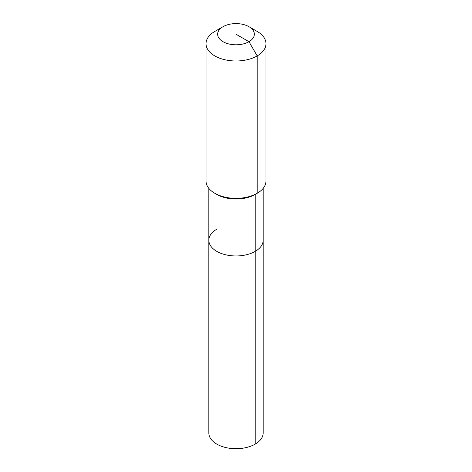 <?xml version="1.0" encoding="UTF-8"?>
<svg xmlns="http://www.w3.org/2000/svg" width="472" height="472" viewBox="0 0 472 472"><rect width="100%" height="100%" fill="white"/><g stroke="black" fill="none" stroke-linecap="round" stroke-linejoin="round"><path stroke-width="0.71" d="M263.164 188.363L263.164 433.019A27.164 15.682 180 0 1 255.21 444.111A27.164 15.682 180 0 1 225.604 447.509A27.164 15.682 180 0 1 208.836 433.019L208.836 240.277A27.164 15.682 180 0 1 216.79 229.191M248.98 26.703A18.361 10.602 180 0 1 248.98 41.695A18.361 10.602 180 0 1 223.02 41.695A18.361 10.602 180 0 1 223.02 26.703A18.361 10.602 180 0 1 248.98 26.703L257.199 31.447A29.978 17.305 180 0 1 265.978 43.684L265.978 181.047A29.978 17.305 180 0 1 257.199 193.284A29.978 17.305 180 0 1 257.193 193.284L255.21 194.434L255.21 251.369A27.164 15.682 180 0 0 263.164 240.277A27.164 15.682 180 0 1 255.21 251.369A27.164 15.682 180 0 1 225.604 254.768A27.164 15.682 180 0 1 208.836 240.277A27.164 15.682 180 0 0 225.604 254.768A27.164 15.682 180 0 0 255.21 251.369L255.21 444.111M265.978 43.684A29.978 17.305 180 0 1 257.193 55.92L257.193 193.284L255.21 194.434A27.164 15.682 180 0 1 216.79 194.434L214.801 193.284A29.978 17.305 180 0 1 206.022 181.047L206.022 43.684A29.978 17.305 180 0 1 214.801 31.447A29.978 17.305 180 0 1 214.807 31.447L223.02 26.703L214.801 31.447M257.193 193.284A29.978 17.305 180 0 1 214.801 193.284M236 34.202L248.98 41.695L257.193 55.92A29.978 17.305 180 0 1 224.53 59.673A29.978 17.305 180 0 1 206.022 43.684M208.836 188.363L208.836 240.277M255.21 194.434L257.199 193.284"/></g></svg>
